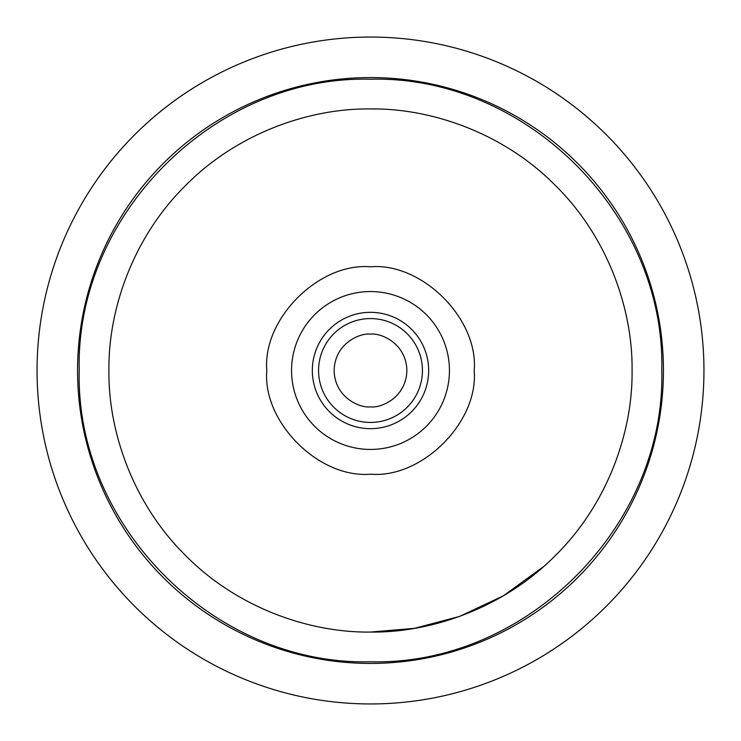 <?xml version="1.0" encoding="UTF-8"?>
<svg xmlns="http://www.w3.org/2000/svg" width="741" height="741" viewBox="0 0 741 741"><rect width="100%" height="100%" fill="white"/><g stroke="black" fill="none" stroke-linecap="round" stroke-linejoin="round"><path stroke-width="1.11" d="M370.5 77.564A292.936 292.936 0 0 1 663.436 370.5A292.936 292.936 0 0 1 370.5 663.436A292.936 292.936 0 0 1 77.564 370.5A292.936 292.936 0 0 1 370.5 77.564M370.5 703.95A333.45 333.45 0 0 1 37.05 370.5A333.45 333.45 0 0 1 370.5 37.05A333.45 333.45 0 0 1 703.95 370.5A333.45 333.45 0 0 1 370.5 703.95M370.5 661.778C214.853 665.788 75.212 526.147 79.222 370.5C75.212 214.853 214.853 75.212 370.5 79.222C526.147 75.212 665.788 214.853 661.778 370.5C665.788 526.147 526.147 665.788 370.5 661.778M370.5 266.806C318.973 262.342 262.342 318.973 266.806 370.5C262.342 422.027 318.973 478.658 370.5 474.194C422.027 478.658 478.658 422.027 474.194 370.5C478.658 318.973 422.027 262.342 370.5 266.806M375.946 108.992L370.5 108.936C431.994 108.112 504.306 133.537 555.454 185.546C607.453 236.694 632.888 309.006 632.064 370.5C632.888 431.994 607.463 504.306 555.454 555.454C504.306 607.453 431.994 632.888 370.5 632.064L414.497 628.34L459.577 616.429L503.454 595.755L543.625 566.578M370.5 632.064C309.006 632.888 236.694 607.463 185.546 555.454C133.547 504.306 108.112 431.994 108.936 370.5C108.112 309.006 133.537 236.694 185.546 185.546C236.694 133.547 309.006 108.112 370.5 108.936C309.006 108.112 236.694 133.547 185.546 185.546C133.537 236.694 108.112 309.006 108.936 370.5C108.112 431.994 133.547 504.306 185.546 555.454C236.694 607.463 309.006 632.888 370.5 632.064M370.5 449.444A78.944 78.944 0 0 1 291.556 370.5A78.944 78.944 0 0 1 370.5 291.556A78.944 78.944 0 0 1 449.444 370.5A78.944 78.944 0 0 1 370.5 449.444M370.5 312.332A58.169 58.169 0 0 1 428.668 370.5A58.169 58.169 0 0 1 370.5 428.668A58.169 58.169 0 0 1 312.332 370.5A58.169 58.169 0 0 1 370.5 312.332M370.5 422.435A51.935 51.935 0 0 1 318.565 370.5A51.935 51.935 0 0 1 370.5 318.565A51.935 51.935 0 0 1 422.435 370.5A51.935 51.935 0 0 1 370.5 422.435M370.5 406.855C359.867 408.319 334.636 397.408 334.145 370.5C334.636 343.592 359.867 332.681 370.5 334.145C381.133 332.681 406.364 343.592 406.855 370.5C406.364 397.408 381.133 408.319 370.5 406.855"/></g></svg>
